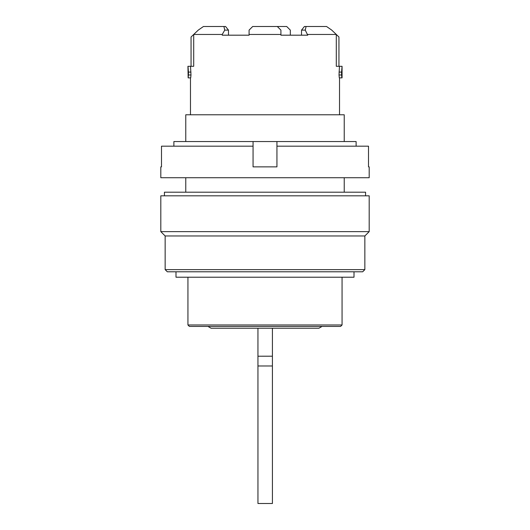 <?xml version="1.0" encoding="UTF-8"?>
<svg xmlns="http://www.w3.org/2000/svg" width="530" height="530" viewBox="0 0 530 530"><rect width="100%" height="100%" fill="white"/><g stroke="black" fill="none" stroke-linecap="round" stroke-linejoin="round"><path stroke-width="0.79" d="M160.809 195.815L369.191 195.815L369.191 231.63L160.809 231.63L160.809 195.815M342.062 324.969L340.611 326.42L189.389 326.42L187.938 324.969L342.062 324.969L342.062 277.216M176 271.791L176 277.216L354 277.216L354 271.791M173.886 146.181L173.886 141.55L356.114 141.55L356.114 146.181M203.44 26.5L223.912 26.5L224.74 30.117L222.256 34.457L193.702 34.457L198.253 30.117L203.44 26.5L198.253 30.117L191.058 36.994L191.058 66.296L193.702 66.296L190.528 66.296L190.979 74.982L188.428 74.982L188.157 77.87L190.701 77.87L190.979 74.982M277.303 26.5L280.92 30.117L280.92 34.457L249.08 34.457L249.08 30.117L252.697 26.5L286.71 26.5L290.327 30.117L290.327 35.185M301.524 30.117L304.425 26.5L306.088 26.5L305.26 30.117L301.524 30.117L301.524 35.185M305.26 30.117L307.744 35.185L280.92 35.185L280.92 34.457M249.08 34.457L249.08 35.185L222.256 35.185L222.256 34.457M224.74 30.117L228.476 30.117L228.476 35.185M331.747 30.117L326.56 26.5L331.747 30.117L336.298 34.457L336.298 66.296L338.942 66.296L338.942 36.994L331.747 30.117M188.157 77.87L187.938 66.296L190.528 66.296M185.772 141.55L185.772 114.778L344.228 114.778L344.228 141.55M272.413 328.229L272.413 365.985L257.944 365.985L257.944 328.229M339.021 72.087L341.572 72.087L341.572 74.982L339.021 74.982L339.472 66.296L336.298 66.296M336.298 34.457L307.744 34.457M193.702 34.457L193.702 66.296M339.021 74.982L339.299 77.87L342.062 77.87L342.062 66.296L341.572 72.087M339.472 66.296L342.002 66.296M306.088 26.5L326.56 26.5M341.572 74.982L341.843 77.87M228.476 30.117L225.575 26.5L223.912 26.5M188.428 74.982L188.428 72.087L190.979 72.087M165.148 269.618L364.852 269.618L362.679 271.791L167.321 271.791L165.148 269.618L165.148 235.969L364.852 235.969L369.191 231.63M364.852 269.618L364.852 235.969M272.42 464.068L272.42 444.167L272.42 464.068M272.42 366.449L272.42 503.5L272.413 365.985M207.959 326.42L211.092 328.229L318.908 328.229L322.041 326.42M272.42 503.5L257.951 503.5L257.944 365.985M239.162 328.229L290.837 328.229M188.428 72.087L187.998 66.296M164.426 195.815L164.426 192.198L365.574 192.198L365.574 195.815M253.062 146.181L161.491 146.181L161.491 166.87L160.809 166.87L160.809 177.722L369.191 177.722L369.191 166.87L368.509 166.87L368.509 146.181L276.938 146.181L276.938 166.87L253.062 166.87L253.062 141.55M276.938 141.55L276.938 146.181M272.413 356.206L257.944 356.213M187.938 324.969L187.938 277.216M339.525 114.778L339.525 77.87M190.475 114.778L190.475 77.87M165.148 235.969L160.809 231.63M185.772 177.722L185.772 192.198M344.228 177.722L344.228 192.198"/></g></svg>
